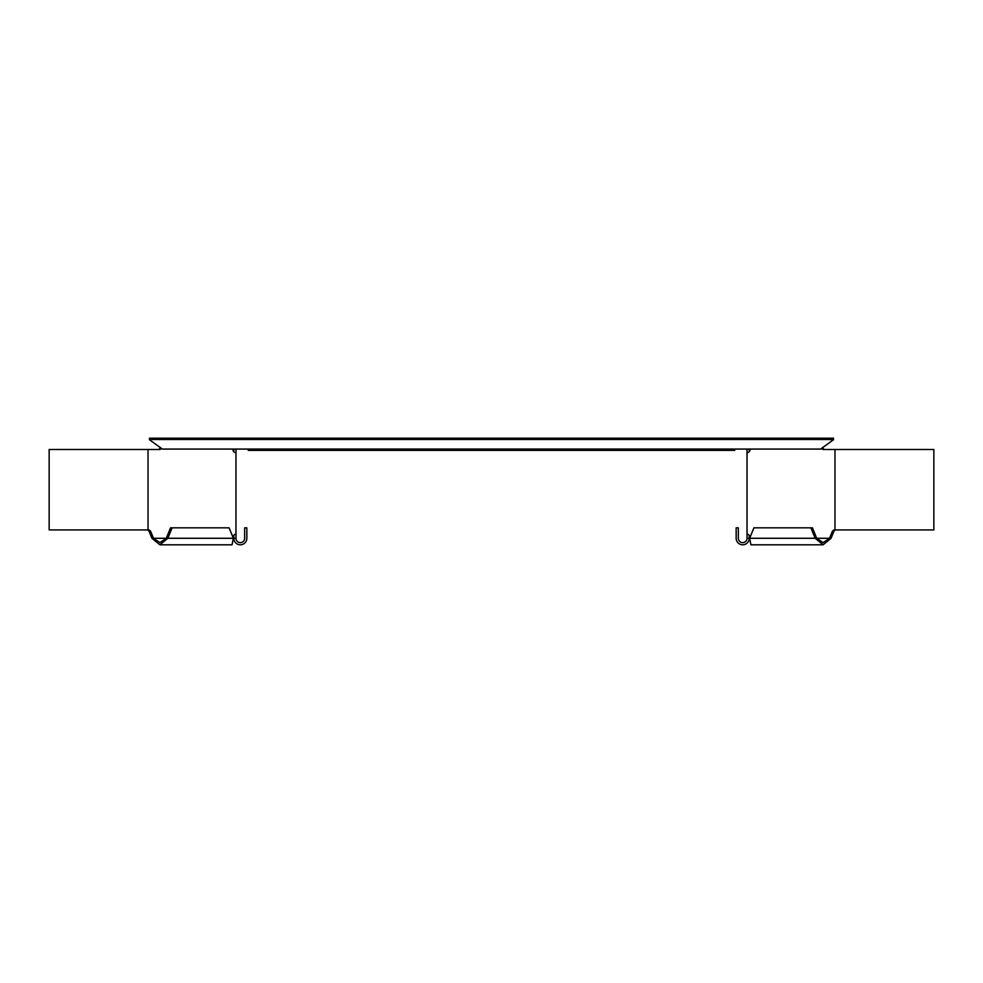 <?xml version="1.0" encoding="UTF-8"?>
<svg xmlns="http://www.w3.org/2000/svg" width="983" height="983" viewBox="0 0 983 983"><rect width="100%" height="100%" fill="white"/><g stroke="black" fill="none" stroke-linecap="round" stroke-linejoin="round"><path stroke-width="1.47" d="M833.523 439.499L833.523 438.197L828.3 438.197L828.3 439.499L833.523 439.745L820.633 449.071L162.367 449.071L149.477 439.745L149.477 438.197L154.7 438.197L154.7 439.499L149.477 439.499M248.257 449.071L248.257 450.374L734.743 450.374L734.743 449.071M828.3 438.197L154.7 438.197M828.3 439.499L154.7 439.499M159.885 544.803L232.074 544.803L233.352 538.279L229.088 527.834L170.551 527.834L166.287 538.279L167.835 538.279L159.885 544.803L151.935 538.279L149.318 531.877A3.92 2.765 90 0 0 147.376 529.972L147.118 529.923M158.005 449.514A3.92 2.765 90 0 0 159.738 448.641L160.241 447.29M148.028 449.514L148.028 529.923L49.15 529.923L49.15 449.514L159.541 449.514A3.92 2.765 90 0 0 161.286 448.641L159.996 448.125M148.028 529.923L148.912 529.972A3.92 2.765 90 0 1 150.866 531.877L153.471 538.279L166.287 538.279L159.885 542.628L153.471 538.279L151.935 538.279M235.969 538.279L233.794 538.279A6.525 6.525 0 0 0 240.319 544.803A6.525 6.525 0 0 0 246.844 538.279L246.844 527.834L244.669 527.834L244.669 538.279A4.35 4.35 0 0 1 240.319 542.628A4.35 4.35 0 0 1 235.969 538.279L235.969 534.42L235.072 534.42A3.92 2.765 90 0 0 233.131 536.325L232.848 537.025M235.072 534.42L235.969 534.359L235.969 452.549L235.072 452.499L235.969 452.499L235.969 449.071M232.774 449.071A3.92 2.765 90 0 0 235.072 452.499M161.286 448.641L159.738 448.641M147.376 529.972L148.912 529.972M172.099 527.834L167.835 538.279L233.352 538.279M233.794 538.279L233.794 535.231M233.794 451.689L233.794 449.071M823.115 544.803L750.926 544.803L749.648 538.279L753.912 527.834L812.45 527.834L816.713 538.279L815.165 538.279L823.115 544.803L831.065 538.279L833.682 531.877A3.92 2.765 90 0 1 835.624 529.972L835.882 529.923M822.759 447.29L823.263 448.641A3.92 2.765 90 0 0 824.995 449.514M831.065 538.279L829.529 538.279L832.134 531.877A3.92 2.765 90 0 1 834.088 529.972L834.972 529.923L834.972 449.514L823.459 449.514A3.92 2.765 90 0 1 821.714 448.641L823.004 448.125M750.226 449.071A3.92 2.765 90 0 1 747.928 452.499L747.031 452.549L747.031 534.359L747.928 534.42A3.92 2.765 90 0 1 749.869 536.325L750.152 537.025M821.714 448.641L823.263 448.641M835.624 529.972L834.088 529.972M816.713 538.279L823.115 542.628L829.529 538.279L816.713 538.279M810.901 527.834L815.165 538.279L749.648 538.279M747.031 538.279L749.206 538.279A6.525 6.525 0 0 1 742.681 544.803A6.525 6.525 0 0 1 736.156 538.279L736.156 527.834L738.331 527.834L738.331 538.279A4.35 4.35 0 0 0 742.681 542.628A4.35 4.35 0 0 0 747.031 538.279L747.031 534.359M749.206 451.689L749.206 449.071M749.206 538.279L749.206 535.231M747.928 452.499L747.031 452.499L747.031 449.071M747.031 534.42L747.928 534.42M834.972 449.514L933.85 449.514L933.85 529.923L834.972 529.923M149.318 531.877L150.866 531.877M833.682 531.877L832.134 531.877"/></g></svg>
